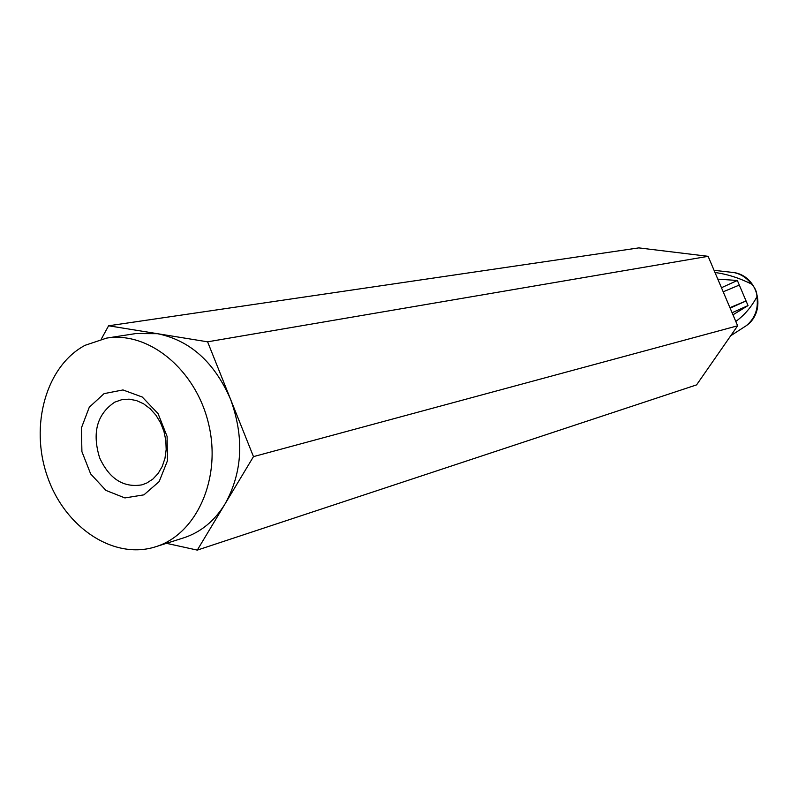 <?xml version="1.0" encoding="UTF-8"?>
<svg xmlns="http://www.w3.org/2000/svg" width="798" height="798" viewBox="0 0 798 798"><rect width="100%" height="100%" fill="white"/><g stroke="black" fill="none" stroke-linecap="round" stroke-linejoin="round"><path stroke-width="1.2" d="M742.489 328.138L746.469 325.564C755.108 318.222 758.589 308.636 756.903 296.796C751.397 307.05 744.354 315.26 735.796 321.454M106.533 338.123L85.037 345.325C45.975 366.063 29.506 425.793 47.391 476.506C64.788 527.428 113.665 560.246 155.64 546.77C196.637 534.291 221.674 478.381 208.667 424.187C196.138 369.873 148.787 331.01 106.533 338.123L135.73 333.574L157.415 333.684L108.608 325.784L101.256 339.16M166.473 543.328L197.286 550.111L253.475 456.626L207.6 341.823L157.415 333.684C189.914 340.267 214.263 362.053 230.472 399.07C244.388 437.314 242.582 472.256 225.066 503.897C214.552 520.944 200.797 532.246 183.799 537.812L155.64 546.77M732.973 314.821L748.035 305.574L737.352 280.477L717.811 279.13M730.13 308.128L746.07 300.956L729.941 307.669M748.035 305.574L732.085 312.726M756.903 296.796C757.053 292.078 755.237 287.809 751.447 283.998C746.898 277.923 741.083 274.113 733.99 272.567L729.282 272.038M715.008 272.527C726.808 274.043 738.958 277.864 751.447 283.998M737.352 280.477L721.462 287.729M197.286 550.111L696.574 384.885L737.641 325.793L708.115 256.318L638.789 247.889L108.608 325.784M739.307 285.076L723.188 291.799M143.919 494.85L124.917 497.932L105.935 490.411L90.643 473.902L81.915 451.638L81.426 427.898L89.286 407.219L104.059 393.643L122.962 389.943L142.263 397.035L158.064 413.623L167.091 436.416L167.46 460.735L159.151 481.613L143.919 494.85M114.772 402.142C96.957 414.152 91.92 432.735 99.65 457.882C109.366 478.89 123.461 487.887 141.914 484.855L146.672 483.089L152.897 479.069L158.164 473.423L162.253 466.411L164.967 458.331L166.174 449.533L165.834 440.426L163.949 431.389L160.597 422.86L155.949 415.199L150.194 408.756L143.6 403.798L136.468 400.566L129.116 399.16L121.855 399.658L114.772 402.142M708.115 256.318L207.6 341.823M737.641 325.793L253.475 456.626M714.07 270.322L733.99 272.567C758.469 276.218 766.748 311.38 746.469 325.564L730.709 335.759"/></g></svg>
